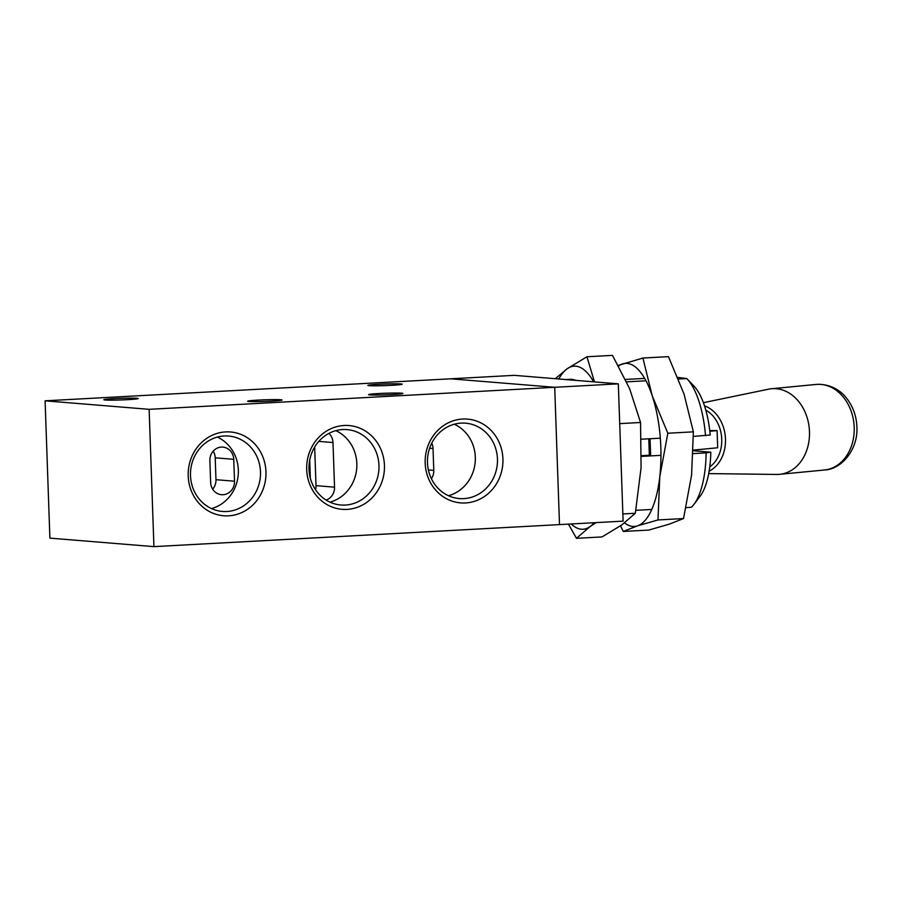 <?xml version="1.0" encoding="UTF-8"?>
<svg xmlns="http://www.w3.org/2000/svg" width="902" height="902" viewBox="0 0 902 902"><rect width="100%" height="100%" fill="white"/><g stroke="black" fill="none" stroke-linecap="round" stroke-linejoin="round"><path stroke-width="1.35" d="M624.556 522.901A81.665 30.747 -93.1 0 0 637.488 525.866L623.248 531.458L620.531 525.821M571.203 523.961A81.665 30.747 -93.1 0 0 574.044 526.328A81.665 30.747 -93.1 0 0 589.987 526.655L576.468 538.314L568.429 524.118M705.792 410.139A31.807 25.087 84.5 0 1 721.735 439.184A31.807 25.087 84.5 0 1 709.75 466.932M704.485 405.821A34.558 27.252 84.5 0 1 725.479 439.037A34.558 27.252 84.5 0 1 709.13 471.182M703.391 402.687L768.527 389.19A42.98 33.893 84.5 0 1 771.402 388.751A42.98 33.893 84.5 0 1 809.477 431.607A42.98 33.893 84.5 0 1 779.644 474.317A42.98 33.893 84.5 0 1 776.746 474.441L708.701 473.595M709.75 430.581L717.09 430.592L717.688 447.764L693.322 450.109M622.865 513.948L635.324 513.272L621.805 524.93L602.017 536.927L576.468 538.314M635.324 513.272L641.074 467.71L640.555 422.486L629.652 388.762L612.492 355.377L586.943 356.764L594.474 381.896M555.316 378.693L567.166 368.76L586.943 356.764M640.555 422.486L619.708 423.624M596.03 522.619L589.987 526.655A81.665 30.747 -93.1 0 0 594.159 522.72M593.651 381.828A81.665 30.747 -93.1 0 0 567.166 368.76A81.665 30.747 -93.1 0 0 558.8 378.987M623.248 531.458L648.786 530.072L669.295 524.141L683.536 518.56L657.986 519.947L637.488 525.866A81.665 30.747 -93.1 0 0 659.779 476.763A81.665 30.747 -93.1 0 0 652.236 395.809A81.665 30.747 -93.1 0 0 622.414 363.968A81.665 30.747 -93.1 0 0 618.569 365.953M641.525 455.657L649.35 455.239A61.9 2.943 -2 0 0 650.624 455.16L650.049 438.744M683.536 518.56L691.586 475.027L693.367 431.844L684.043 394.084L668.461 356.651L642.912 358.038L652.236 395.809L667.818 433.231L659.779 476.763L657.986 519.947M618.265 365.4L642.912 358.038M693.367 431.844L667.818 433.231M709.829 431.291L717.09 430.592M693.942 504.376A68.766 25.887 -93.1 0 0 706.131 452.883L710.81 452.184A60.175 22.651 86.9 0 1 700.155 496.168L693.942 504.376A68.766 25.887 -93.1 0 1 691.327 507.296L686.095 507.589M651.785 509.45L635.854 510.318M641.514 456.401L660.963 455.341M693.21 453.593L706.131 452.883M705.533 435.722A68.766 25.887 -93.1 0 0 687.132 378.885L694.19 386.372A60.175 22.651 86.9 0 1 710.212 435.023L693.446 436.388M660.309 438.18L641.423 439.206M687.132 378.885A68.766 25.887 -93.1 0 0 686.839 378.581L677.842 377.386M626.619 381.85L645.99 380.802M678.518 379.032L686.839 378.581M565.633 379.539L571.958 379.291L576.468 380.43M45.1 400.826L450.662 378.806L554.707 387.296L618.321 383.846L514.287 375.345L450.662 378.806L554.707 387.296L559.499 524.603L153.926 546.623L49.892 538.133L45.1 400.826L149.134 409.328L153.926 546.623M618.321 383.846L623.113 521.142L559.499 524.603L554.707 387.296L149.134 409.328M644.671 378.412L625.492 379.449M710.81 452.184L693.311 450.763M400.95 383.936A17.194 0.823 -2 0 0 381.726 384.117A17.194 0.823 -2 0 0 367.869 385.402A17.194 0.823 -2 0 0 369.143 385.661A17.194 0.823 -2 0 0 388.379 385.481A17.194 0.823 -2 0 0 402.236 384.196A17.194 0.823 -2 0 0 400.95 383.936M136.935 398.278A17.194 0.823 -2 0 0 117.711 398.447A17.194 0.823 -2 0 0 103.854 399.733A17.194 0.823 -2 0 0 105.128 400.003A17.194 0.823 -2 0 0 124.363 399.823A17.194 0.823 -2 0 0 138.22 398.537A17.194 0.823 -2 0 0 136.935 398.278M280.759 399.744A17.194 0.823 -2 0 0 261.524 399.924A17.194 0.823 -2 0 0 247.667 401.21A17.194 0.823 -2 0 0 248.952 401.469A17.194 0.823 -2 0 0 268.176 401.289A17.194 0.823 -2 0 0 282.033 400.003A17.194 0.823 -2 0 0 280.759 399.744M497.453 458.971A37.828 34.998 94.7 0 0 465.545 423.173A37.828 34.998 94.7 0 0 427.48 462.771A37.828 34.998 94.7 0 0 459.389 498.569A37.828 34.998 94.7 0 0 497.453 458.971M448.474 495.717A37.828 34.998 94.7 0 0 475.32 457.167A37.828 34.998 94.7 0 0 454.315 424.222M502.933 458.892A42.033 38.887 94.7 0 0 462.591 419.047A42.033 38.887 94.7 0 0 425.18 463.109A42.033 38.887 94.7 0 0 465.522 502.955A42.033 38.887 94.7 0 0 502.933 458.892M260.486 471.836A37.828 34.998 94.7 0 0 228.567 436.038A37.828 34.998 94.7 0 0 190.502 475.636A37.828 34.998 94.7 0 0 222.411 511.445A37.828 34.998 94.7 0 0 260.486 471.836M211.496 508.581A37.828 34.998 94.7 0 0 238.342 470.032A37.828 34.998 94.7 0 0 217.337 437.087M265.955 471.757A42.033 38.887 94.7 0 0 225.613 431.911A42.033 38.887 94.7 0 0 188.202 475.985A42.033 38.887 94.7 0 0 228.544 515.831A42.033 38.887 94.7 0 0 265.955 471.757M378.964 465.409A37.828 34.998 94.7 0 0 347.056 429.611A37.828 34.998 94.7 0 0 308.991 469.209A37.828 34.998 94.7 0 0 340.9 505.007A37.828 34.998 94.7 0 0 378.964 465.409M329.985 502.155A37.828 34.998 94.7 0 0 356.831 463.594A37.828 34.998 94.7 0 0 335.826 430.649M384.444 465.319A42.033 38.887 94.7 0 0 344.102 425.485A42.033 38.887 94.7 0 0 306.691 469.547A42.033 38.887 94.7 0 0 347.033 509.393A42.033 38.887 94.7 0 0 384.444 465.319M401.638 393.182A17.194 0.823 -2 0 0 382.403 393.351A17.194 0.823 -2 0 0 368.546 394.648A17.194 0.823 -2 0 0 369.82 394.907A17.194 0.823 -2 0 0 389.055 394.726A17.194 0.823 -2 0 0 402.912 393.441A17.194 0.823 -2 0 0 401.638 393.182M309.702 460.088L310.333 478.218M326.141 500.08A12.899 11.929 94.7 0 0 334.541 487.159L332.985 442.544A12.899 11.929 94.7 0 0 328.914 433.388M209.884 460.618L210.651 482.502A12.899 11.929 94.7 0 0 221.531 494.702A12.899 11.929 94.7 0 0 234.509 481.206L233.742 459.321A12.899 11.929 94.7 0 0 222.862 447.121A12.899 11.929 94.7 0 0 209.884 460.618M431.382 478.68A12.899 11.929 94.7 0 0 433.783 470.382L433.028 448.497A12.899 11.929 94.7 0 0 431.742 443.164M315.542 489.752A12.899 11.929 94.7 0 0 316.016 485.648L314.663 447.031M212.658 489.155A12.899 11.929 94.7 0 0 215.973 479.695L215.206 457.81A12.899 11.929 94.7 0 0 213.199 451.158M816.118 384.444A42.98 33.893 84.5 0 1 854.205 427.3A42.98 33.893 84.5 0 1 824.36 470.01C841.51 469.502 858.287 449.421 856.9 426.826C856.426 415.799 852.897 406.159 846.324 397.906C841.667 391.795 831.373 383.497 816.118 384.444L771.402 388.751M648.775 438.812L649.35 455.239M316.016 485.648L334.541 487.159M318.801 441.382L332.985 442.544M215.973 479.695L234.509 481.206M215.206 457.81L233.742 459.321M428.371 469.942L433.783 470.382M429.623 448.215L433.028 448.497M779.644 474.317L824.36 470.01"/></g></svg>
